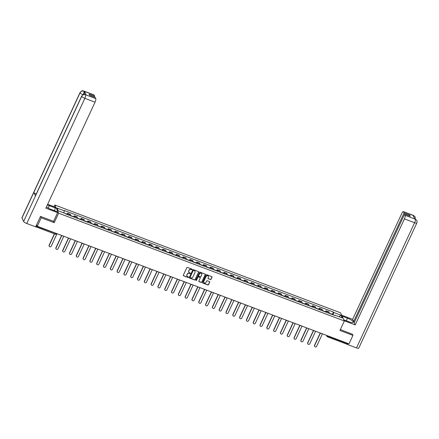 <?xml version="1.0" encoding="UTF-8"?>
<svg xmlns="http://www.w3.org/2000/svg" width="439" height="439" viewBox="0 0 439 439"><rect width="100%" height="100%" fill="white"/><g stroke="black" fill="none" stroke-linecap="round" stroke-linejoin="round"><path stroke-width="0.66" d="M192.139 269.546A0.335 0.307 155.2 0 0 191.975 269.14L187.426 267.422A0.477 0.444 155.2 0 0 186.8 267.68L183.31 275.204A0.477 0.444 155.2 0 0 183.546 275.785L188.095 277.497A0.335 0.307 155.2 0 0 188.534 277.069A0.335 0.307 155.2 0 0 188.364 276.916L187.777 276.691A1.526 1.416 155.2 0 1 187.025 274.836L187.316 274.21A1.526 1.416 155.2 0 1 189.308 273.393L189.9 273.612A0.335 0.307 155.2 0 0 190.334 273.179A0.335 0.307 155.2 0 0 190.169 273.025L189.582 272.806A1.526 1.416 155.2 0 1 188.83 270.951L189.121 270.325A1.526 1.416 155.2 0 1 191.113 269.502L191.7 269.727A0.335 0.307 155.2 0 0 192.139 269.546M188.786 272.026A1.526 1.416 155.2 0 1 188.754 270.786L189.044 270.161A1.526 1.416 155.2 0 1 191.036 269.343L191.623 269.562A0.335 0.307 155.2 0 0 192.09 269.217M183.277 275.478A0.477 0.444 155.2 0 0 183.469 275.621L188.018 277.338A0.335 0.307 155.2 0 0 188.479 276.993M186.981 275.911A1.526 1.416 155.2 0 1 186.954 274.677L187.244 274.046A1.526 1.416 155.2 0 1 189.231 273.228L189.824 273.448A0.335 0.307 155.2 0 0 190.285 273.102M210.396 279.555A0.477 0.444 155.2 0 0 211.022 279.297L211.999 277.19A0.477 0.444 155.2 0 0 211.768 276.608L206.714 274.704A0.477 0.444 155.2 0 0 206.094 274.957L202.598 282.48A0.477 0.444 155.2 0 0 202.834 283.062L207.888 284.966A0.477 0.444 155.2 0 0 208.509 284.708L209.694 282.162A0.477 0.444 155.2 0 0 209.458 281.58L207.296 280.768A0.477 0.444 155.2 0 0 206.676 281.02L206.089 282.288A1.273 1.18 155.2 0 1 203.784 282.387A1.273 1.18 155.2 0 1 203.795 281.421L206.094 276.471A1.273 1.18 155.2 0 1 208.393 276.367A1.273 1.18 155.2 0 1 208.388 277.333L208.004 278.161A0.477 0.444 155.2 0 0 208.234 278.738L210.325 279.391A0.477 0.444 155.2 0 0 210.945 279.133L211.927 277.025A0.477 0.444 155.2 0 0 211.955 276.751M40.607 216.465L41.211 217.777L54.211 222.677L58.617 213.184L344.346 320.98L339.94 330.474L352.94 335.38L349.005 343.852L37.282 226.25L36.613 224.801L35.998 226.118L56.483 233.575M41.211 217.777L37.282 226.25M198.686 272.164A0.477 0.444 155.2 0 0 198.45 271.582L193.396 269.678A0.477 0.444 155.2 0 0 192.776 269.936L189.286 277.459A0.477 0.444 155.2 0 0 189.516 278.035L194.57 279.945A0.477 0.444 155.2 0 0 195.19 279.687L198.609 271.999A0.477 0.444 155.2 0 0 198.642 271.725M200.058 272.191L205.106 274.095A0.477 0.444 155.2 0 1 205.342 274.677L201.852 282.2A0.477 0.444 155.2 0 1 201.227 282.453L199.065 281.64A0.477 0.444 155.2 0 1 198.834 281.059L200.25 278.008A0.477 0.444 155.2 0 0 200.014 277.432L198.582 276.888A0.477 0.444 155.2 0 0 197.956 277.146L196.485 280.318A0.335 0.307 155.2 0 1 195.882 280.345A0.335 0.307 155.2 0 1 195.882 280.093L199.432 272.449A0.477 0.444 155.2 0 1 200.058 272.191M54.057 206.698L54.842 205.013L340.571 312.809L344.346 320.98M352.94 335.38L352.336 334.074M347.864 343.424L347.178 344.247M35.828 226.431L35.998 226.118M70.553 215.763A2.228 0.609 -69.3 0 0 70.542 214.819L67.661 213.738A2.228 0.609 110.7 0 1 67.672 214.676M67.661 213.738L67.43 213.239L66.997 214.177M70.542 214.819L70.311 214.325L67.43 213.239M73.801 216.745L74.24 215.807L74.471 216.301A2.228 0.609 110.7 0 1 74.476 217.245M77.357 218.331A2.228 0.609 -69.3 0 0 77.346 217.387L77.116 216.893L74.24 215.807M80.606 219.313L81.045 218.37L81.275 218.869A2.228 0.609 110.7 0 1 81.286 219.813M84.162 220.899A2.228 0.609 -69.3 0 0 84.151 219.955L83.92 219.456L81.045 218.37M87.41 221.882L87.849 220.938L88.08 221.437A2.228 0.609 110.7 0 1 88.091 222.381M90.966 223.467A2.228 0.609 -69.3 0 0 90.955 222.524L90.725 222.024L87.849 220.938M94.215 224.45L94.654 223.506L94.884 224.005A2.228 0.609 110.7 0 1 94.895 224.949M97.771 226.036A2.228 0.609 -69.3 0 0 97.765 225.092L97.535 224.592L94.654 223.506M101.019 227.018L101.458 226.074L101.689 226.573A2.228 0.609 110.7 0 1 101.7 227.517M104.581 228.604A2.228 0.609 -69.3 0 0 104.57 227.66L104.339 227.161L101.458 226.074M107.824 229.581L108.263 228.642L108.493 229.142A2.228 0.609 110.7 0 1 108.504 230.08M111.385 231.166A2.228 0.609 -69.3 0 0 111.374 230.228L111.144 229.729L108.263 228.642M114.634 232.149L115.067 231.21L115.298 231.71A2.228 0.609 110.7 0 1 115.309 232.648M118.19 233.735A2.228 0.609 -69.3 0 0 118.179 232.791L117.948 232.297L115.067 231.21M121.438 234.717L121.872 233.778L122.102 234.272A2.228 0.609 110.7 0 1 122.113 235.216M124.994 236.303A2.228 0.609 -69.3 0 0 124.983 235.359L124.753 234.86L121.872 233.778M128.243 237.285L128.676 236.341L128.907 236.84A2.228 0.609 110.7 0 1 128.918 237.784M131.799 238.871A2.228 0.609 -69.3 0 0 131.788 237.927L131.557 237.428L128.676 236.341M135.047 239.853L135.486 238.909L135.717 239.409A2.228 0.609 110.7 0 1 135.722 240.352M138.603 241.439A2.228 0.609 -69.3 0 0 138.592 240.495L138.362 239.996L135.486 238.909M141.852 242.421L142.291 241.477L142.521 241.977A2.228 0.609 110.7 0 1 142.532 242.921M145.408 244.007A2.228 0.609 -69.3 0 0 145.397 243.063L145.166 242.564L142.291 241.477M148.656 244.989L149.095 244.046L149.326 244.545A2.228 0.609 110.7 0 1 149.337 245.489M152.212 246.575A2.228 0.609 -69.3 0 0 152.201 245.631L151.971 245.132L149.095 244.046M155.461 247.552L155.9 246.614L156.13 247.113A2.228 0.609 110.7 0 1 156.141 248.051M159.017 249.138A2.228 0.609 -69.3 0 0 159.006 248.2L158.781 247.7L155.9 246.614M162.265 250.12L162.704 249.182L162.935 249.681A2.228 0.609 110.7 0 1 162.946 250.62M165.827 251.706A2.228 0.609 -69.3 0 0 165.816 250.762L165.585 250.268L162.704 249.182M169.07 252.688L169.509 251.75L169.739 252.244A2.228 0.609 110.7 0 1 169.75 253.188M172.631 254.274A2.228 0.609 -69.3 0 0 172.62 253.33L172.39 252.831L169.509 251.75M175.88 255.257L176.313 254.313L176.544 254.812A2.228 0.609 110.7 0 1 176.555 255.756M179.436 256.842A2.228 0.609 -69.3 0 0 179.425 255.899L179.194 255.399L176.313 254.313M182.684 257.825L183.118 256.881L183.348 257.38A2.228 0.609 110.7 0 1 183.359 258.324M186.24 259.411A2.228 0.609 -69.3 0 0 186.229 258.467L185.999 257.967L183.118 256.881M189.489 260.393L189.922 259.449L190.153 259.948A2.228 0.609 110.7 0 1 190.164 260.892M193.045 261.979A2.228 0.609 -69.3 0 0 193.034 261.035L192.803 260.536L189.922 259.449M196.293 262.961L196.727 262.017L196.957 262.517A2.228 0.609 110.7 0 1 196.968 263.46M199.849 264.547A2.228 0.609 -69.3 0 0 199.838 263.603L199.608 263.104L196.727 262.017M203.098 265.524L203.537 264.585L203.767 265.085A2.228 0.609 110.7 0 1 203.778 266.023M206.654 267.11A2.228 0.609 -69.3 0 0 206.643 266.171L206.412 265.672L203.537 264.585M209.902 268.092L210.341 267.153L210.572 267.653A2.228 0.609 110.7 0 1 210.583 268.591M213.458 269.678A2.228 0.609 -69.3 0 0 213.447 268.734L213.217 268.24L210.341 267.153M216.707 270.66L217.146 269.722L217.376 270.215A2.228 0.609 110.7 0 1 217.387 271.159M220.263 272.246A2.228 0.609 -69.3 0 0 220.252 271.302L220.021 270.803L217.146 269.722M223.511 273.228L223.95 272.284L224.181 272.784A2.228 0.609 110.7 0 1 224.192 273.727M227.067 274.814A2.228 0.609 -69.3 0 0 227.062 273.87L226.831 273.371L223.95 272.284M230.316 275.796L230.755 274.852L230.985 275.352A2.228 0.609 110.7 0 1 230.996 276.296M233.877 277.382A2.228 0.609 -69.3 0 0 233.866 276.438L233.636 275.939L230.755 274.852M237.12 278.364L237.559 277.421L237.79 277.92A2.228 0.609 110.7 0 1 237.801 278.864M240.682 279.95A2.228 0.609 -69.3 0 0 240.671 279.006L240.44 278.507L237.559 277.421M243.93 280.933L244.364 279.989L244.594 280.488A2.228 0.609 110.7 0 1 244.605 281.432M247.486 282.513A2.228 0.609 -69.3 0 0 247.475 281.575L247.245 281.075L244.364 279.989M250.735 283.495L251.168 282.557L251.399 283.056A2.228 0.609 110.7 0 1 251.41 283.995M254.291 285.081A2.228 0.609 -69.3 0 0 254.28 284.143L254.049 283.643L251.168 282.557M257.539 286.063L257.973 285.125L258.203 285.624A2.228 0.609 110.7 0 1 258.214 286.563M261.095 287.649A2.228 0.609 -69.3 0 0 261.084 286.705L260.854 286.212L257.973 285.125M264.344 288.632L264.783 287.693L265.013 288.187A2.228 0.609 110.7 0 1 265.019 289.131M267.9 290.217A2.228 0.609 -69.3 0 0 267.889 289.274L267.658 288.774L264.783 287.693M271.148 291.2L271.587 290.256L271.818 290.755A2.228 0.609 110.7 0 1 271.829 291.699M274.704 292.786A2.228 0.609 -69.3 0 0 274.693 291.842L274.463 291.342L271.587 290.256M277.953 293.768L278.392 292.824L278.622 293.323A2.228 0.609 110.7 0 1 278.633 294.267M281.509 295.354A2.228 0.609 -69.3 0 0 281.498 294.41L281.267 293.911L278.392 292.824M284.757 296.336L285.196 295.392L285.427 295.891A2.228 0.609 110.7 0 1 285.438 296.835M288.313 297.922A2.228 0.609 -69.3 0 0 288.308 296.978L288.077 296.479L285.196 295.392M291.562 298.904L292.001 297.96L292.231 298.46A2.228 0.609 110.7 0 1 292.242 299.403M295.123 300.485A2.228 0.609 -69.3 0 0 295.112 299.546L294.882 299.047L292.001 297.96M298.366 301.467L298.805 300.528L299.036 301.028A2.228 0.609 110.7 0 1 299.047 301.966M301.928 303.053A2.228 0.609 -69.3 0 0 301.917 302.114L301.686 301.615L298.805 300.528M305.176 304.035L305.61 303.097L305.84 303.59A2.228 0.609 110.7 0 1 305.851 304.534M308.732 305.621A2.228 0.609 -69.3 0 0 308.721 304.677L308.491 304.183L305.61 303.097M311.981 306.603L312.414 305.665L312.645 306.159A2.228 0.609 110.7 0 1 312.656 307.102M315.537 308.189A2.228 0.609 -69.3 0 0 315.526 307.245L315.295 306.746L312.414 305.665M318.785 309.171L319.219 308.227L319.449 308.727A2.228 0.609 110.7 0 1 319.46 309.671M322.341 310.757A2.228 0.609 -69.3 0 0 322.33 309.813L322.1 309.314L319.219 308.227M325.59 311.739L326.029 310.796L326.259 311.295A2.228 0.609 110.7 0 1 326.265 312.239M329.146 313.325A2.228 0.609 -69.3 0 0 329.135 312.381L328.904 311.882L326.029 310.796M333.124 314.823L333.624 312.431L340.949 315.191L342.217 317.94L334.891 315.175L335.067 315.559L65.746 213.952L65.565 213.568L58.239 210.802L56.966 208.053L64.297 210.819L63.864 212.92M333.624 312.431L333.442 312.047L64.121 210.435L64.297 210.819M58.617 213.184L54.842 205.013M54.211 222.677L53.58 221.316M332.394 314.308L333.442 312.047M338.957 316.711L340.949 315.191M189.253 277.733A0.477 0.444 155.2 0 0 189.439 277.871L194.493 279.78A0.477 0.444 155.2 0 0 195.119 279.522L198.609 271.999M193.599 270.44A0.335 0.307 155.2 0 0 193.16 270.622L190.098 277.223A0.335 0.307 155.2 0 0 190.263 277.629L190.883 277.865A1.526 1.416 155.2 0 0 192.869 277.042L194.965 272.531A1.526 1.416 155.2 0 0 194.219 270.676L193.522 270.276A0.335 0.307 155.2 0 0 193.083 270.457L193.16 270.622M190.071 277.388A0.335 0.307 155.2 0 1 190.021 277.058L193.083 270.457M194.938 271.291A1.526 1.416 155.2 0 0 194.142 270.512L194.219 270.676M193.522 270.276L194.142 270.512M198.801 281.333A0.477 0.444 155.2 0 0 198.988 281.476L201.155 282.293A0.477 0.444 155.2 0 0 201.775 282.036L205.265 274.512A0.477 0.444 155.2 0 0 205.298 274.238M200.206 277.569A0.477 0.444 155.2 0 0 199.937 277.267L198.505 276.724A0.477 0.444 155.2 0 0 197.879 276.982L196.485 280.318M195.854 280.258A0.335 0.307 155.2 0 0 196.409 280.159M201.715 274.841A1.273 1.18 155.2 0 0 200.585 273.212A1.273 1.18 155.2 0 0 199.427 273.98L198.615 275.725A0.477 0.444 155.2 0 0 198.851 276.301L200.283 276.844A0.477 0.444 155.2 0 0 200.908 276.586L201.715 274.841M201.688 273.799A1.273 1.18 155.2 0 0 199.35 273.815L199.427 273.98M198.582 275.999A0.477 0.444 155.2 0 1 198.543 275.56L199.35 273.815M207.971 278.436A0.477 0.444 155.2 0 0 208.163 278.573L210.325 279.391M208.355 276.29A1.273 1.18 155.2 0 0 206.017 276.307L206.094 276.471M203.751 282.304A1.273 1.18 155.2 0 1 203.718 281.256L206.017 276.307M202.566 282.754A0.477 0.444 155.2 0 0 202.758 282.897L207.812 284.801A0.477 0.444 155.2 0 0 208.432 284.549L209.617 281.997A0.477 0.444 155.2 0 0 209.65 281.723M65.757 213.952A1.213 0.335 -69.3 0 0 65.652 213.672A1.213 0.335 -69.3 0 0 65.614 213.667M67.326 214.545A1.213 0.335 -69.3 0 0 67.227 214.265L65.652 213.672M54.573 233.894L49.217 245.428A1.114 1.037 155.2 0 0 50.211 246.855A1.114 1.037 155.2 0 0 51.226 246.186L57.021 233.696M49.168 246.164A1.114 1.037 -24.8 0 1 49.119 245.214L54.403 233.828M72.561 216.52A1.213 0.335 -69.3 0 0 72.457 216.24A1.213 0.335 -69.3 0 0 72.199 216.383M74.131 217.113A1.213 0.335 -69.3 0 0 74.032 216.833L72.457 216.24M61.817 235.507L56.022 247.997A1.114 1.037 155.2 0 0 57.015 249.423A1.114 1.037 155.2 0 0 58.03 248.754L63.825 236.264M71.82 216.24A1.213 0.335 -69.3 0 0 71.716 215.961L70.586 215.533M55.972 248.732A1.114 1.037 -24.8 0 1 55.923 247.783L61.652 235.441M79.366 219.088A1.213 0.335 -69.3 0 0 79.267 218.809A1.213 0.335 -69.3 0 0 79.004 218.951M80.935 219.681A1.213 0.335 -69.3 0 0 80.836 219.401L79.267 218.809M68.627 238.075L62.826 250.565A1.114 1.037 155.2 0 0 63.82 251.991A1.114 1.037 155.2 0 0 64.835 251.317L70.63 238.827M78.625 218.809A1.213 0.335 -69.3 0 0 78.521 218.529L77.39 218.101M62.777 251.3A1.114 1.037 -24.8 0 1 62.728 250.351L68.457 238.009M48.186 208.048L49.289 205.671A5.455 1.366 24.9 0 0 47.286 205.062M46.424 206.917A5.455 1.366 24.9 0 0 50.984 209.348L57.18 211.686L57.613 212.63L45.837 208.185L95.043 102.172L84.859 98.331L26.757 223.5L35.636 226.848L40.476 216.416L53.563 221.355L57.613 212.63M49.289 205.671L55.479 208.009L55.045 207.071L47.648 204.278M54.282 210.594L55.479 208.009M94.116 95.043L83.931 91.202A2.908 0.796 110.7 0 0 83.772 91.032L93.957 94.873A2.908 0.796 110.7 0 1 94.116 95.043L94.681 96.262L94.303 97.074M26.757 223.5A2.98 0.746 -155.1 0 1 23.613 221.481L35.471 195.937A2.98 0.746 -155.1 0 1 35.449 195.701L81.692 96.081A2.98 0.746 -155.1 0 0 81.714 96.311C82.587 94.824 83.854 94.303 85.517 94.747L95.779 98.638A2.908 0.796 110.7 0 1 95.043 102.172M36.207 194.076A2.98 0.746 -155.1 0 1 33.83 192.392L21.972 217.936L23.613 221.481M21.972 217.936A2.98 0.746 -155.1 0 1 21.95 217.695L80.052 92.525A2.98 0.746 -155.1 0 0 80.074 92.766C80.952 91.279 82.219 90.752 83.871 91.191L84.54 91.466A2.908 0.796 110.7 0 1 84.058 94.401M83.026 94.703A2.98 0.746 -155.1 0 1 80.074 92.766L33.83 192.392L35.471 195.937L81.714 96.311A2.98 0.746 -155.1 0 0 84.859 98.331A2.908 0.796 -69.3 0 0 85.594 94.797M94.681 96.262L89.051 94.138L89.589 95.296L95.214 97.42L95.779 98.638M86.165 94.978L85.413 94.588L86.006 94.808A2.908 0.796 110.7 0 1 86.165 94.978L84.54 91.466M83.218 94.775C83.893 93.222 84.134 92.042 83.948 91.241M343.814 319.822L349.192 321.853A5.455 1.366 24.9 0 0 353.285 322.314A5.455 1.366 24.9 0 0 347.49 318.176L342.113 316.146M344.247 320.766L355.206 324.898L354.191 322.703L404.588 214.139L405.148 215.357L415.387 219.204M354.569 321.886L353.653 321.54L352.638 319.345L401.85 213.332A2.908 0.796 -69.3 0 1 403.326 211.593A2.908 0.796 -69.3 0 1 403.485 211.757L404.05 212.975L353.653 321.54M341.679 315.207L352.638 319.345M355.206 324.898L404.418 218.891A2.908 0.796 -69.3 0 0 405.148 215.357M416.82 220.482L415.157 218.99L416.841 220.532C417.154 220.724 417.154 221.541 416.841 222.985L358.74 348.149A2.98 0.746 -155.1 0 1 356.501 347.902L347.622 344.555L347.452 344.176M404.588 214.139L410.213 216.262L409.675 215.099L404.05 212.975M413.725 216.762L413.692 215.642L413.104 215.423L414.729 218.935L415.316 219.154M352.413 334.238L340.368 329.557M347.622 344.555L348.105 343.512M409.675 215.099L409.296 215.917M415.201 219.429L415.217 217.014L413.747 215.653L403.485 211.757M86.17 221.657A1.213 0.335 -69.3 0 0 86.071 221.377A1.213 0.335 -69.3 0 0 85.808 221.519M87.74 222.249A1.213 0.335 -69.3 0 0 87.641 221.969L86.071 221.377M75.431 240.638L69.631 253.127A1.114 1.037 155.2 0 0 70.624 254.554A1.114 1.037 155.2 0 0 71.639 253.885L77.434 241.395M85.429 221.377A1.213 0.335 -69.3 0 0 85.331 221.097L84.195 220.669M69.581 253.868A1.114 1.037 -24.8 0 1 69.532 252.919L75.261 240.577M92.975 224.225A1.213 0.335 -69.3 0 0 92.876 223.945A1.213 0.335 -69.3 0 0 92.613 224.088M94.544 224.817A1.213 0.335 -69.3 0 0 94.445 224.538L92.876 223.945M82.236 243.206L76.435 255.696A1.114 1.037 155.2 0 0 77.429 257.122A1.114 1.037 155.2 0 0 78.444 256.453L84.239 243.963M92.234 223.945A1.213 0.335 -69.3 0 0 92.135 223.665L90.999 223.237M76.386 256.436A1.114 1.037 -24.8 0 1 76.337 255.482L82.066 243.146M99.779 226.793A1.213 0.335 -69.3 0 0 99.68 226.508A1.213 0.335 -69.3 0 0 99.417 226.656M101.354 227.386A1.213 0.335 -69.3 0 0 101.25 227.1L99.68 226.508M89.04 245.774L83.24 258.264A1.114 1.037 155.2 0 0 84.233 259.69A1.114 1.037 155.2 0 0 85.248 259.021L91.049 246.531M99.038 226.513A1.213 0.335 -69.3 0 0 98.94 226.228L97.809 225.805M83.19 258.999A1.114 1.037 -24.8 0 1 83.147 258.05L88.87 245.714M106.584 229.361A1.213 0.335 -69.3 0 0 106.485 229.076A1.213 0.335 -69.3 0 0 106.222 229.224M108.159 229.954A1.213 0.335 -69.3 0 0 108.054 229.668L106.485 229.076M95.845 248.342L90.05 260.832A1.114 1.037 155.2 0 0 91.038 262.259A1.114 1.037 155.2 0 0 92.053 261.589L97.853 249.1M105.843 229.081A1.213 0.335 -69.3 0 0 105.744 228.796L104.614 228.368M89.995 261.567A1.114 1.037 -24.8 0 1 89.951 260.618L95.68 248.276M113.394 231.924A1.213 0.335 -69.3 0 0 113.289 231.644A1.213 0.335 -69.3 0 0 113.026 231.787M114.963 232.516A1.213 0.335 -69.3 0 0 114.859 232.236L113.289 231.644M102.649 250.91L96.854 263.4A1.114 1.037 155.2 0 0 97.842 264.827A1.114 1.037 155.2 0 0 98.857 264.157L104.658 251.668M112.647 231.644A1.213 0.335 -69.3 0 0 112.549 231.364L111.418 230.936M96.799 264.135A1.114 1.037 -24.8 0 1 96.756 263.186L102.485 250.845M120.198 234.492A1.213 0.335 -69.3 0 0 120.094 234.212A1.213 0.335 -69.3 0 0 119.836 234.355M121.768 235.084A1.213 0.335 -69.3 0 0 121.663 234.805L120.094 234.212M109.454 253.479L103.659 265.968A1.114 1.037 155.2 0 0 104.652 267.395A1.114 1.037 155.2 0 0 105.662 266.725L111.462 254.236M119.457 234.212A1.213 0.335 -69.3 0 0 119.353 233.932L118.223 233.504M103.604 266.703A1.114 1.037 -24.8 0 1 103.56 265.754L109.289 253.413M127.003 237.06A1.213 0.335 -69.3 0 0 126.898 236.78A1.213 0.335 -69.3 0 0 126.641 236.923M128.572 237.653A1.213 0.335 -69.3 0 0 128.473 237.373L126.898 236.78M116.258 256.041L110.463 268.531A1.114 1.037 155.2 0 0 111.457 269.963A1.114 1.037 155.2 0 0 112.472 269.288L118.267 256.799M126.262 236.78A1.213 0.335 -69.3 0 0 126.158 236.5L125.027 236.072M110.408 269.272A1.114 1.037 -24.8 0 1 110.365 268.322L116.094 255.981M133.807 239.628A1.213 0.335 -69.3 0 0 133.703 239.348A1.213 0.335 -69.3 0 0 133.445 239.491M135.377 240.221A1.213 0.335 -69.3 0 0 135.278 239.941L133.703 239.348M123.063 258.609L117.268 271.099A1.114 1.037 155.2 0 0 118.261 272.526A1.114 1.037 155.2 0 0 119.276 271.856L125.071 259.367M133.066 239.348A1.213 0.335 -69.3 0 0 132.962 239.068L131.832 238.64M117.218 271.84A1.114 1.037 -24.8 0 1 117.169 270.89L122.898 258.549M140.612 242.196A1.213 0.335 -69.3 0 0 140.513 241.916A1.213 0.335 -69.3 0 0 140.25 242.059M142.181 242.789A1.213 0.335 -69.3 0 0 142.082 242.509L140.513 241.916M129.873 261.178L124.072 273.667A1.114 1.037 155.2 0 0 125.066 275.094A1.114 1.037 155.2 0 0 126.081 274.424L131.876 261.935M139.871 241.916A1.213 0.335 -69.3 0 0 139.767 241.637L138.636 241.209M124.023 274.408A1.114 1.037 -24.8 0 1 123.974 273.453L129.703 261.117M147.416 244.764A1.213 0.335 -69.3 0 0 147.317 244.479A1.213 0.335 -69.3 0 0 147.054 244.627M148.986 245.357A1.213 0.335 -69.3 0 0 148.887 245.072L147.317 244.479M136.677 263.746L130.877 276.235A1.114 1.037 155.2 0 0 131.87 277.662A1.114 1.037 155.2 0 0 132.885 276.993L138.68 264.503M146.675 244.485A1.213 0.335 -69.3 0 0 146.577 244.199L145.441 243.777M130.827 276.971A1.114 1.037 -24.8 0 1 130.778 276.021L136.507 263.685M154.221 247.333A1.213 0.335 -69.3 0 0 154.122 247.047A1.213 0.335 -69.3 0 0 153.859 247.195M155.79 247.925A1.213 0.335 -69.3 0 0 155.691 247.64L154.122 247.047M143.482 266.314L137.681 278.803A1.114 1.037 155.2 0 0 138.675 280.23A1.114 1.037 155.2 0 0 139.69 279.561L145.485 267.071M153.48 247.053A1.213 0.335 -69.3 0 0 153.381 246.767L152.245 246.339M137.632 279.539A1.114 1.037 -24.8 0 1 137.583 278.589L143.312 266.248M161.025 249.895A1.213 0.335 -69.3 0 0 160.926 249.615A1.213 0.335 -69.3 0 0 160.663 249.758M162.6 250.488A1.213 0.335 -69.3 0 0 162.496 250.208L160.926 249.615M150.286 268.882L144.486 281.372A1.114 1.037 155.2 0 0 145.479 282.798A1.114 1.037 155.2 0 0 146.494 282.129L152.295 269.639M160.284 249.615A1.213 0.335 -69.3 0 0 160.186 249.336L159.055 248.908M144.436 282.107A1.114 1.037 -24.8 0 1 144.393 281.158L150.116 268.816M167.83 252.463A1.213 0.335 -69.3 0 0 167.731 252.184A1.213 0.335 -69.3 0 0 167.468 252.326M169.405 253.056A1.213 0.335 -69.3 0 0 169.3 252.776L167.731 252.184M157.091 271.45L151.296 283.94A1.114 1.037 155.2 0 0 152.284 285.366A1.114 1.037 155.2 0 0 153.299 284.697L159.099 272.207M167.089 252.184A1.213 0.335 -69.3 0 0 166.99 251.904L165.86 251.476M151.241 284.675A1.114 1.037 -24.8 0 1 151.197 283.726L156.921 271.384M174.64 255.032A1.213 0.335 -69.3 0 0 174.535 254.752A1.213 0.335 -69.3 0 0 174.272 254.894M176.209 255.624A1.213 0.335 -69.3 0 0 176.105 255.344L174.535 254.752M163.895 274.013L158.1 286.502A1.114 1.037 155.2 0 0 159.088 287.935A1.114 1.037 155.2 0 0 160.103 287.26L165.904 274.77M173.893 254.752A1.213 0.335 -69.3 0 0 173.795 254.472L172.664 254.044M158.045 287.243A1.114 1.037 -24.8 0 1 158.002 286.294L163.731 273.952M181.444 257.6A1.213 0.335 -69.3 0 0 181.34 257.32A1.213 0.335 -69.3 0 0 181.082 257.463M183.014 258.192A1.213 0.335 -69.3 0 0 182.909 257.912L181.34 257.32M170.7 276.581L164.905 289.071A1.114 1.037 155.2 0 0 165.898 290.497A1.114 1.037 155.2 0 0 166.908 289.828L172.708 277.338M180.703 257.32A1.213 0.335 -69.3 0 0 180.599 257.04L179.469 256.612M164.85 289.811A1.114 1.037 -24.8 0 1 164.806 288.862L170.535 276.521M188.249 260.168A1.213 0.335 -69.3 0 0 188.144 259.888A1.213 0.335 -69.3 0 0 187.887 260.031M189.818 260.761A1.213 0.335 -69.3 0 0 189.719 260.475L188.144 259.888M177.504 279.149L171.709 291.639A1.114 1.037 155.2 0 0 172.703 293.065A1.114 1.037 155.2 0 0 173.718 292.396L179.513 279.906M187.508 259.888A1.213 0.335 -69.3 0 0 187.404 259.608L186.273 259.18M171.654 292.379A1.114 1.037 -24.8 0 1 171.611 291.425L177.34 279.089M195.053 262.736A1.213 0.335 -69.3 0 0 194.949 262.451A1.213 0.335 -69.3 0 0 194.691 262.599M196.623 263.329A1.213 0.335 -69.3 0 0 196.524 263.043L194.949 262.451M184.309 281.717L178.514 294.207A1.114 1.037 155.2 0 0 179.507 295.634A1.114 1.037 155.2 0 0 180.522 294.964L186.317 282.475M194.312 262.456A1.213 0.335 -69.3 0 0 194.208 262.171L193.078 261.748M178.464 294.942A1.114 1.037 -24.8 0 1 178.415 293.993L184.144 281.657M201.858 265.304A1.213 0.335 -69.3 0 0 201.759 265.019A1.213 0.335 -69.3 0 0 201.496 265.167M203.427 265.897A1.213 0.335 -69.3 0 0 203.328 265.611L201.759 265.019M191.119 284.285L185.318 296.775A1.114 1.037 155.2 0 0 186.312 298.202A1.114 1.037 155.2 0 0 187.327 297.532L193.122 285.043M201.117 265.024A1.213 0.335 -69.3 0 0 201.013 264.739L199.882 264.311M185.269 297.51A1.114 1.037 -24.8 0 1 185.22 296.561L190.949 284.22M208.662 267.867A1.213 0.335 -69.3 0 0 208.563 267.587A1.213 0.335 -69.3 0 0 208.3 267.73M210.232 268.459A1.213 0.335 -69.3 0 0 210.133 268.18L208.563 267.587M197.923 286.854L192.123 299.343A1.114 1.037 155.2 0 0 193.116 300.77A1.114 1.037 155.2 0 0 194.131 300.1L199.926 287.611M207.921 267.587A1.213 0.335 -69.3 0 0 207.823 267.307L206.687 266.879M192.073 300.078A1.114 1.037 -24.8 0 1 192.024 299.129L197.753 286.788M215.467 270.435A1.213 0.335 -69.3 0 0 215.368 270.155A1.213 0.335 -69.3 0 0 215.105 270.298M217.036 271.028A1.213 0.335 -69.3 0 0 216.937 270.748L215.368 270.155M204.728 289.422L198.927 301.911A1.114 1.037 155.2 0 0 199.921 303.338A1.114 1.037 155.2 0 0 200.936 302.669L206.731 290.179M214.726 270.155A1.213 0.335 -69.3 0 0 214.627 269.875L213.491 269.447M198.878 302.647A1.114 1.037 -24.8 0 1 198.829 301.697L204.558 289.356M222.271 273.003A1.213 0.335 -69.3 0 0 222.172 272.723A1.213 0.335 -69.3 0 0 221.909 272.866M223.841 273.596A1.213 0.335 -69.3 0 0 223.742 273.316L222.172 272.723M211.532 291.984L205.732 304.474A1.114 1.037 155.2 0 0 206.725 305.906A1.114 1.037 155.2 0 0 207.74 305.231L213.541 292.742M221.53 272.723A1.213 0.335 -69.3 0 0 221.432 272.443L220.301 272.015M205.682 305.215A1.114 1.037 -24.8 0 1 205.633 304.265L211.362 291.924M229.076 275.571A1.213 0.335 -69.3 0 0 228.977 275.291A1.213 0.335 -69.3 0 0 228.714 275.434M230.651 276.164A1.213 0.335 -69.3 0 0 230.546 275.884L228.977 275.291M218.337 294.553L212.542 307.042A1.114 1.037 155.2 0 0 213.53 308.469A1.114 1.037 155.2 0 0 214.545 307.799L220.345 295.31M228.335 275.291A1.213 0.335 -69.3 0 0 228.236 275.012L227.106 274.584M212.487 307.783A1.114 1.037 -24.8 0 1 212.443 306.834L218.167 294.492M235.886 278.139A1.213 0.335 -69.3 0 0 235.781 277.86A1.213 0.335 -69.3 0 0 235.518 278.002M237.455 278.732A1.213 0.335 -69.3 0 0 237.351 278.447L235.781 277.86M225.141 297.121L219.346 309.61A1.114 1.037 155.2 0 0 220.334 311.037A1.114 1.037 155.2 0 0 221.349 310.368L227.15 297.878M235.139 277.86A1.213 0.335 -69.3 0 0 235.041 277.58L233.91 277.152M219.291 310.351A1.114 1.037 -24.8 0 1 219.248 309.396L224.977 297.06M242.69 280.708A1.213 0.335 -69.3 0 0 242.586 280.422A1.213 0.335 -69.3 0 0 242.323 280.57M244.26 281.3A1.213 0.335 -69.3 0 0 244.155 281.015L242.586 280.422M231.946 299.689L226.151 312.178A1.114 1.037 155.2 0 0 227.144 313.605A1.114 1.037 155.2 0 0 228.154 312.936L233.954 300.446M241.944 280.428A1.213 0.335 -69.3 0 0 241.845 280.142L240.715 279.72M226.096 312.914A1.114 1.037 -24.8 0 1 226.052 311.964L231.781 299.628M249.495 283.276A1.213 0.335 -69.3 0 0 249.39 282.99A1.213 0.335 -69.3 0 0 249.132 283.139M251.064 283.868A1.213 0.335 -69.3 0 0 250.96 283.583L249.39 282.99M238.75 302.257L232.955 314.747A1.114 1.037 155.2 0 0 233.949 316.173A1.114 1.037 155.2 0 0 234.964 315.504L240.759 303.014M248.754 282.996A1.213 0.335 -69.3 0 0 248.65 282.711L247.519 282.282M232.9 315.482A1.114 1.037 -24.8 0 1 232.857 314.533L238.586 302.191M256.299 285.838A1.213 0.335 -69.3 0 0 256.195 285.559A1.213 0.335 -69.3 0 0 255.937 285.701M257.869 286.431A1.213 0.335 -69.3 0 0 257.77 286.151L256.195 285.559M245.555 304.825L239.76 317.315A1.114 1.037 155.2 0 0 240.753 318.741A1.114 1.037 155.2 0 0 241.768 318.072L247.563 305.582M255.558 285.559A1.213 0.335 -69.3 0 0 255.454 285.279L254.324 284.851M239.71 318.05A1.114 1.037 -24.8 0 1 239.661 317.101L245.39 304.759M263.104 288.407A1.213 0.335 -69.3 0 0 263.005 288.127A1.213 0.335 -69.3 0 0 262.741 288.269M264.673 288.999A1.213 0.335 -69.3 0 0 264.574 288.719L263.005 288.127M252.365 307.393L246.564 319.883A1.114 1.037 155.2 0 0 247.558 321.31A1.114 1.037 155.2 0 0 248.573 320.64L254.368 308.151M262.363 288.127A1.213 0.335 -69.3 0 0 262.259 287.847L261.128 287.419M246.515 320.618A1.114 1.037 -24.8 0 1 246.466 319.669L252.195 307.327M269.908 290.975A1.213 0.335 -69.3 0 0 269.809 290.695A1.213 0.335 -69.3 0 0 269.546 290.837M271.478 291.567A1.213 0.335 -69.3 0 0 271.379 291.287L269.809 290.695M259.169 309.956L253.369 322.445A1.114 1.037 155.2 0 0 254.362 323.878A1.114 1.037 155.2 0 0 255.377 323.203L261.172 310.713M269.167 290.695A1.213 0.335 -69.3 0 0 269.069 290.415L267.933 289.987M253.319 323.186A1.114 1.037 -24.8 0 1 253.27 322.237L258.999 309.896M276.713 293.543A1.213 0.335 -69.3 0 0 276.614 293.263A1.213 0.335 -69.3 0 0 276.351 293.406M278.282 294.135A1.213 0.335 -69.3 0 0 278.183 293.856L276.614 293.263M265.974 312.524L260.173 325.014A1.114 1.037 155.2 0 0 261.167 326.44A1.114 1.037 155.2 0 0 262.182 325.771L267.977 313.281M275.972 293.263A1.213 0.335 -69.3 0 0 275.873 292.983L274.737 292.555M260.124 325.754A1.114 1.037 -24.8 0 1 260.075 324.805L265.804 312.464M283.517 296.111A1.213 0.335 -69.3 0 0 283.418 295.826A1.213 0.335 -69.3 0 0 283.155 295.974M285.087 296.704A1.213 0.335 -69.3 0 0 284.988 296.418L283.418 295.826M272.778 315.092L266.978 327.582A1.114 1.037 155.2 0 0 267.971 329.009A1.114 1.037 155.2 0 0 268.986 328.339L274.787 315.85M282.776 295.831A1.213 0.335 -69.3 0 0 282.678 295.551L281.547 295.123M266.928 328.317A1.114 1.037 -24.8 0 1 266.879 327.368L272.608 315.032M290.322 298.679A1.213 0.335 -69.3 0 0 290.223 298.394A1.213 0.335 -69.3 0 0 289.959 298.542M291.897 299.272A1.213 0.335 -69.3 0 0 291.792 298.986L290.223 298.394M279.583 317.66L273.782 330.15A1.114 1.037 155.2 0 0 274.776 331.577A1.114 1.037 155.2 0 0 275.791 330.907L281.591 318.418M289.581 298.399A1.213 0.335 -69.3 0 0 289.482 298.114L288.352 297.691M273.733 330.885A1.114 1.037 -24.8 0 1 273.689 329.936L279.413 317.595M297.132 301.247A1.213 0.335 -69.3 0 0 297.027 300.962A1.213 0.335 -69.3 0 0 296.764 301.11M298.701 301.834A1.213 0.335 -69.3 0 0 298.597 301.555L297.027 300.962M286.387 320.229L280.592 332.718A1.114 1.037 155.2 0 0 281.58 334.145A1.114 1.037 155.2 0 0 282.595 333.475L288.396 320.986M296.385 300.967A1.213 0.335 -69.3 0 0 296.287 300.682L295.156 300.254M280.537 333.453A1.114 1.037 -24.8 0 1 280.494 332.504L286.223 320.163M303.936 303.81A1.213 0.335 -69.3 0 0 303.832 303.53A1.213 0.335 -69.3 0 0 303.569 303.673M305.506 304.403A1.213 0.335 -69.3 0 0 305.401 304.123L303.832 303.53M293.192 322.797L287.397 335.286A1.114 1.037 155.2 0 0 288.39 336.713A1.114 1.037 155.2 0 0 289.4 336.044L295.2 323.554M303.19 303.53A1.213 0.335 -69.3 0 0 303.091 303.25L301.961 302.822M287.342 336.022A1.114 1.037 -24.8 0 1 287.298 335.072L293.027 322.731M310.741 306.378A1.213 0.335 -69.3 0 0 310.636 306.098A1.213 0.335 -69.3 0 0 310.378 306.241M312.31 306.971A1.213 0.335 -69.3 0 0 312.206 306.691L310.636 306.098M299.996 325.365L294.201 337.854A1.114 1.037 155.2 0 0 295.195 339.281A1.114 1.037 155.2 0 0 296.204 338.612L302.005 326.122M310 306.098A1.213 0.335 -69.3 0 0 309.896 305.818L308.765 305.39M294.146 338.59A1.114 1.037 -24.8 0 1 294.103 337.64L299.832 325.299M317.545 308.946A1.213 0.335 -69.3 0 0 317.441 308.666A1.213 0.335 -69.3 0 0 317.183 308.809M319.115 309.539A1.213 0.335 -69.3 0 0 319.016 309.259L317.441 308.666M306.801 327.928L301.006 340.417A1.114 1.037 155.2 0 0 301.999 341.849A1.114 1.037 155.2 0 0 303.014 341.174L308.809 328.685M316.804 308.666A1.213 0.335 -69.3 0 0 316.7 308.387L315.57 307.959M300.956 341.158A1.114 1.037 -24.8 0 1 300.907 340.209L306.636 327.867M324.35 311.514A1.213 0.335 -69.3 0 0 324.251 311.235A1.213 0.335 -69.3 0 0 323.987 311.377M325.919 312.107A1.213 0.335 -69.3 0 0 325.82 311.827L324.251 311.235M313.611 330.496L307.81 342.985A1.114 1.037 155.2 0 0 308.804 344.412A1.114 1.037 155.2 0 0 309.819 343.742L315.614 331.253M323.609 311.235A1.213 0.335 -69.3 0 0 323.505 310.955L322.374 310.527M307.761 343.726A1.114 1.037 -24.8 0 1 307.712 342.777L313.441 330.435M331.154 314.083A1.213 0.335 -69.3 0 0 331.055 313.797A1.213 0.335 -69.3 0 0 330.792 313.945M332.724 314.675A1.213 0.335 -69.3 0 0 332.625 314.39L331.055 313.797M320.415 333.064L314.615 345.553A1.114 1.037 155.2 0 0 315.608 346.98A1.114 1.037 155.2 0 0 316.623 346.311L322.418 333.821M330.413 313.803A1.213 0.335 -69.3 0 0 330.309 313.517L329.179 313.095M314.565 346.289A1.114 1.037 -24.8 0 1 314.516 345.339L320.245 333.003M326.89 335.511L327.966 336.269L347.726 343.726M326.973 335.539L326.94 335.615A0.971 0.9 -24.8 0 0 326.934 336.351A0.971 0.971 0 0 0 327.472 336.85L328.103 335.967M322.33 309.813L319.449 308.727M315.526 307.245L312.645 306.159M308.721 304.677L305.84 303.59M301.917 302.114L299.036 301.028M295.112 299.546L292.231 298.46M288.308 296.978L285.427 295.891M281.498 294.41L278.622 293.323M274.693 291.842L271.818 290.755M267.889 289.274L265.013 288.187M261.084 286.705L258.203 285.624M254.28 284.143L251.399 283.056M247.475 281.575L244.594 280.488M240.671 279.006L237.79 277.92M233.866 276.438L230.985 275.352M227.062 273.87L224.181 272.784M220.252 271.302L217.376 270.215M213.447 268.734L210.572 267.653M206.643 266.171L203.767 265.085M199.838 263.603L196.957 262.517M193.034 261.035L190.153 259.948M186.229 258.467L183.348 257.38M179.425 255.899L176.544 254.812M172.62 253.33L169.739 252.244M165.816 250.762L162.935 249.681M159.006 248.2L156.13 247.113M152.201 245.631L149.326 244.545M145.397 243.063L142.521 241.977M138.592 240.495L135.717 239.409M131.788 237.927L128.907 236.84M124.983 235.359L122.102 234.272M118.179 232.791L115.298 231.71M111.374 230.228L108.493 229.142M104.57 227.66L101.689 226.573M97.765 225.092L94.884 224.005M90.955 222.524L88.08 221.437M84.151 219.955L81.275 218.869M77.346 217.387L74.471 216.301M329.135 312.381L326.259 311.295M62.415 235.814A0.971 0.9 -24.8 0 1 62.091 235.606A0.971 0.971 0 0 0 62.936 235.924M69.219 238.382A0.971 0.9 -24.8 0 1 68.896 238.174M76.024 240.951A0.971 0.9 -24.8 0 1 75.7 240.742A0.971 0.971 0 0 0 76.545 241.06M82.828 243.519A0.971 0.9 -24.8 0 1 82.51 243.31A0.971 0.971 0 0 0 83.35 243.629M89.633 246.087A0.971 0.9 -24.8 0 1 89.315 245.878A0.971 0.971 0 0 0 90.154 246.197M96.437 248.655A0.971 0.9 -24.8 0 1 96.119 248.447A0.971 0.971 0 0 0 96.959 248.765M103.242 251.218A0.971 0.9 -24.8 0 1 102.924 251.015M110.052 253.786A0.971 0.9 -24.8 0 1 109.728 253.577A0.971 0.971 0 0 0 110.573 253.896M116.856 256.354A0.971 0.9 -24.8 0 1 116.533 256.146M123.661 258.922A0.971 0.9 -24.8 0 1 123.337 258.714A0.971 0.971 0 0 0 124.182 259.032M130.465 261.49A0.971 0.9 -24.8 0 1 130.142 261.282A0.971 0.971 0 0 0 130.987 261.6M137.27 264.058A0.971 0.9 -24.8 0 1 136.946 263.85A0.971 0.971 0 0 0 137.791 264.168M144.074 266.627A0.971 0.9 -24.8 0 1 143.756 266.418A0.971 0.971 0 0 0 144.596 266.736M150.879 269.189A0.971 0.9 -24.8 0 1 150.561 268.986M157.683 271.757A0.971 0.9 -24.8 0 1 157.365 271.549A0.971 0.971 0 0 0 158.205 271.867M164.488 274.326A0.971 0.9 -24.8 0 1 164.17 274.117M171.298 276.894A0.971 0.9 -24.8 0 1 170.974 276.685A0.971 0.971 0 0 0 171.819 277.004M178.102 279.462A0.971 0.9 -24.8 0 1 177.779 279.253A0.971 0.971 0 0 0 178.624 279.572M184.907 282.03A0.971 0.9 -24.8 0 1 184.583 281.822A0.971 0.971 0 0 0 185.428 282.14M191.711 284.598A0.971 0.9 -24.8 0 1 191.388 284.39A0.971 0.971 0 0 0 192.233 284.708M198.516 287.161A0.971 0.9 -24.8 0 1 198.192 286.958M205.32 289.729A0.971 0.9 -24.8 0 1 205.002 289.52M212.125 292.297A0.971 0.9 -24.8 0 1 211.807 292.089M218.929 294.865A0.971 0.9 -24.8 0 1 218.611 294.657M225.734 297.433A0.971 0.9 -24.8 0 1 225.416 297.225M232.538 300.002A0.971 0.9 -24.8 0 1 232.22 299.793M239.348 302.57A0.971 0.9 -24.8 0 1 239.025 302.361M246.153 305.132A0.971 0.9 -24.8 0 1 245.829 304.929M252.957 307.701A0.971 0.9 -24.8 0 1 252.634 307.492M259.762 310.269A0.971 0.9 -24.8 0 1 259.438 310.06M266.566 312.837A0.971 0.9 -24.8 0 1 266.243 312.628M273.371 315.405A0.971 0.9 -24.8 0 1 273.053 315.197M280.175 317.973A0.971 0.9 -24.8 0 1 279.857 317.765M286.98 320.541A0.971 0.9 -24.8 0 1 286.662 320.333M293.784 323.104A0.971 0.9 -24.8 0 1 293.466 322.895M300.594 325.672A0.971 0.9 -24.8 0 1 300.271 325.464M307.399 328.24A0.971 0.9 -24.8 0 1 307.075 328.032M314.203 330.808A0.971 0.9 -24.8 0 1 313.88 330.6M321.008 333.377A0.971 0.9 -24.8 0 1 320.684 333.168M55.901 233.274L55.265 234.157A0.971 0.971 0 0 0 56.488 233.658L56.554 233.521M326.468 335.352L326.934 336.351A0.971 0.9 -24.8 0 0 327.417 336.795L347.233 344.308M55.215 234.102L35.674 226.765M356.501 347.902L414.603 222.732L404.418 218.891M346.289 320.761L347.49 318.176M416.841 222.985A2.98 0.746 -155.1 0 1 414.603 222.732A2.908 0.796 -69.3 0 0 415.332 219.198M403.326 211.593L413.516 215.434A2.908 0.796 110.7 0 1 413.67 215.604M68.885 238.168A0.971 0.971 0 0 0 69.741 238.492M102.907 251.009A0.971 0.971 0 0 0 103.763 251.333M116.522 256.14A0.971 0.971 0 0 0 117.378 256.464M150.544 268.981A0.971 0.971 0 0 0 151.4 269.299M164.153 274.112A0.971 0.971 0 0 0 165.009 274.435M198.181 286.952A0.971 0.971 0 0 0 199.037 287.271M204.986 289.515A0.971 0.971 0 0 0 205.842 289.839M211.79 292.083A0.971 0.971 0 0 0 212.646 292.407M218.595 294.651A0.971 0.971 0 0 0 219.451 294.975M225.399 297.219A0.971 0.971 0 0 0 226.255 297.543M232.209 299.788A0.971 0.971 0 0 0 233.065 300.111M239.014 302.356A0.971 0.971 0 0 0 239.87 302.68M245.818 304.924A0.971 0.971 0 0 0 246.674 305.242M252.623 307.487A0.971 0.971 0 0 0 253.479 307.81M259.427 310.055A0.971 0.971 0 0 0 260.283 310.378M266.232 312.623A0.971 0.971 0 0 0 267.088 312.947M273.036 315.191A0.971 0.971 0 0 0 273.892 315.515M279.841 317.759A0.971 0.971 0 0 0 280.697 318.083M286.645 320.327A0.971 0.971 0 0 0 287.501 320.651M293.45 322.895A0.971 0.971 0 0 0 294.311 323.214M300.26 325.458A0.971 0.971 0 0 0 301.116 325.782M307.064 328.026A0.971 0.971 0 0 0 307.92 328.35M313.869 330.594A0.971 0.971 0 0 0 314.725 330.918M320.673 333.163A0.971 0.971 0 0 0 321.529 333.486M83.772 91.032C82.966 91.438 83.141 89.298 80.052 92.525M85.413 94.588C84.606 94.989 84.776 92.854 81.692 96.081M415.157 218.99L414.668 218.803M413.516 215.434L415.195 216.965"/></g></svg>
